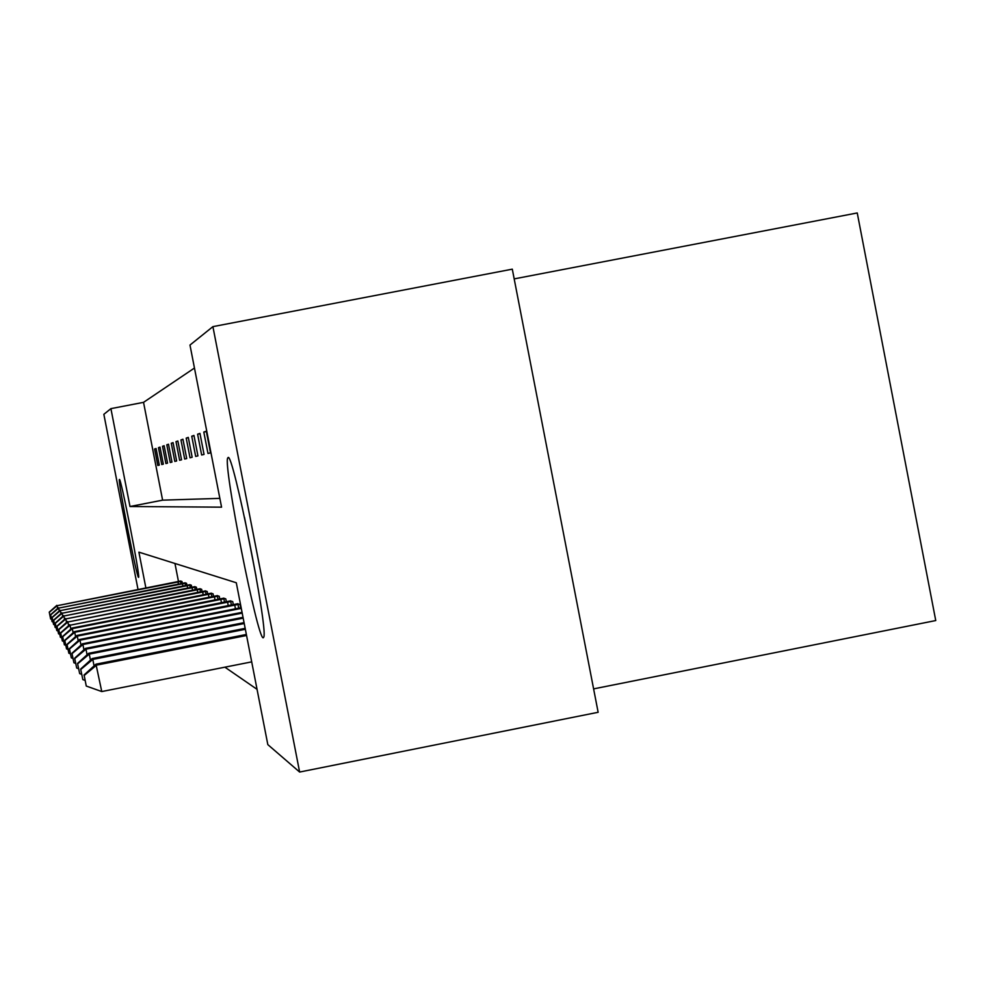 <?xml version="1.0" encoding="UTF-8"?>
<svg xmlns="http://www.w3.org/2000/svg" width="985" height="985" viewBox="0 0 985 985"><rect width="100%" height="100%" fill="white"/><g stroke="black" fill="none" stroke-linecap="round" stroke-linejoin="round"><path stroke-width="1.48" d="M263.167 637.824C257.245 638.428 223.029 464.871 227.707 458.013L228.064 457.582C232.768 450.908 268.019 627.716 263.832 637.049L263.167 637.824M138.528 577.358C136.927 578.589 117.597 479.781 119.382 479.523L119.431 479.486C120.687 476.457 140.399 577.025 138.614 577.308L138.528 577.358M514.182 278.89L857.245 212.957L935.75 620.55L593.61 688.884M138.011 589.424L103.856 414.316L110.911 408.64L129.995 506.512L221.563 507.164L189.982 345.058L212.908 326.638L299.625 772.043L267.822 744.611L236.289 582.751L138.897 552.154L145.866 587.873M194.464 368.033L143.539 402.348L110.911 408.64M299.625 772.043L598.141 712.29L512.298 269.164L212.908 326.638M143.539 402.348L162.611 500.158L219.852 498.373M157.797 465.486L159.299 465.117L156.061 448.495L154.583 449L157.797 465.486M161.749 464.538L163.325 464.157L160.001 447.128L158.462 447.658L161.749 464.538M165.899 463.541L167.549 463.147L164.138 445.712L162.525 446.267L165.899 463.541M170.245 462.507L171.981 462.088L168.484 444.21L166.797 444.789L170.245 462.507M174.813 461.411L176.635 460.98L173.065 442.634L171.279 443.25L174.813 461.411M179.627 460.266L181.535 459.81L177.866 440.985L175.995 441.625L179.627 460.266M184.688 459.047L186.707 458.567L182.939 439.236L180.957 439.913L184.688 459.047M190.031 457.779L192.161 457.262L188.295 437.389L186.202 438.116L190.031 457.779M195.683 456.424L197.936 455.883L193.959 435.444L191.743 436.207L195.683 456.424M201.654 454.996L204.043 454.417L199.943 433.388L197.603 434.188L201.654 454.996M207.983 453.482L210.519 452.866L206.296 431.196L203.809 432.046L207.983 453.482M224.9 667.177L257.048 689.34M174.961 563.494L178.47 581.47M180.341 581.088L181.991 581.495L182.36 583.379M184.823 582.874L186.547 583.305L186.941 585.287M189.526 584.758L191.336 585.201L191.743 587.282M194.464 586.728L196.36 587.195L196.791 589.375M199.647 588.796L201.642 589.301L202.097 591.591M205.102 590.975L207.207 591.505L207.675 593.918M210.839 593.278L213.068 593.832L213.56 596.381M216.909 595.703L219.249 596.282L219.778 598.979L71.954 628.073L72.324 628.639L225.097 598.597M223.312 598.264L225.799 598.88L226.353 601.736M230.096 600.973L232.719 601.626L233.31 604.655M237.274 603.842L240.069 604.531L240.697 607.757M162.611 500.158L129.995 506.512M156.098 448.704L154.583 449M160.05 447.35L158.462 447.658M164.187 445.946L162.525 446.267M168.533 444.457L166.797 444.789M173.114 442.893L171.279 443.25M177.928 441.255L175.995 441.625M183.001 439.519L180.957 439.913M188.357 437.697L186.202 438.116M194.02 435.764L191.743 436.207M200.017 433.72L197.603 434.188M206.37 431.553L203.809 432.046M180.748 581.002L57.093 605.726L181.523 581.31M49.25 612.141L50.629 618.937L49.25 612.141L56.847 605.356M49.336 612.301L57.093 605.726L57.622 608.434M51.54 619.257L50.629 618.937M244.489 517.347L256.026 576.287M185.254 582.788L58.681 608.114L186.066 583.12M50.641 614.665L52.07 621.634L50.641 614.665L58.423 607.72M50.74 614.837L58.681 608.114L59.235 610.959M53.018 621.966L52.07 621.634M189.97 584.659L60.344 610.614L190.831 585.004M52.106 617.324L53.572 624.453L52.106 617.324L60.073 610.207M52.205 617.496L60.344 610.614L60.922 613.606M54.569 624.81L53.572 624.453M194.931 586.629L62.092 613.249L195.83 586.986M53.646 620.107L55.148 627.433L53.646 620.107L61.809 612.818M53.756 620.291L62.092 613.249L62.708 616.388M56.194 627.802L55.148 627.433M200.14 588.698L63.926 616.007L201.088 589.067M55.271 623.037L56.798 630.548L55.271 623.037L63.631 615.551M55.369 623.234L63.926 616.007L64.567 619.306M57.906 630.942L56.798 630.548M205.619 590.865L65.86 618.912L206.616 591.271M56.97 626.128L58.546 633.835L56.97 626.128L65.539 618.445M57.081 626.325L65.86 618.912L66.537 622.397M59.716 634.254L58.546 633.835M211.393 593.155L67.903 621.978L212.44 593.573M58.768 629.378L60.393 637.307L58.768 629.378L67.571 621.473M58.878 629.587L67.903 621.978L68.618 625.66M61.612 637.738L60.393 637.307M217.488 595.58L70.046 625.216L218.596 596.024M60.651 632.801L62.326 640.964L60.651 632.801L69.701 624.687M60.774 633.035L70.046 625.216L70.809 629.107M63.631 641.42L62.326 640.964M223.915 598.129L219.766 598.979M62.658 636.433L64.382 644.83L62.658 636.433L71.954 628.073M62.781 636.667L72.324 628.639L73.124 632.752M65.761 645.31L64.382 644.83M230.736 600.838L74.343 631.668L74.737 632.259L231.98 601.33M64.776 640.275L66.549 648.918L64.776 640.275L74.343 631.668M64.911 640.521L74.737 632.259L75.586 636.618M68.014 649.435L66.549 648.918M237.964 603.694L76.867 635.473L77.286 636.101L239.281 604.224M67.017 644.338L68.852 653.252L67.017 644.338L76.867 635.473M67.165 644.609L77.286 636.101L78.197 640.73M70.403 653.806L68.852 653.252M241.14 607.671L79.563 639.511L80.007 640.176L241.288 608.398M69.406 648.659L71.302 657.869L69.406 648.659L79.563 639.511M69.566 648.955L80.007 640.176L80.967 645.113M72.952 658.448L71.302 657.869M242.051 612.338L82.42 643.808L82.9 644.522L242.199 613.113M71.942 653.264L73.912 662.77L71.942 653.264L82.42 643.808M72.114 653.572L82.9 644.522L83.922 649.792M75.673 663.397L73.912 662.77M243.024 617.324L85.473 648.389L85.978 649.152L243.184 618.149M74.651 658.177L76.682 668.015L74.651 658.177L85.473 648.389M74.835 658.497L85.978 649.152L87.074 654.791M78.566 668.68L76.682 668.015M244.058 622.643L88.724 653.289L89.266 654.114L244.231 623.53M77.544 663.422L79.662 673.605L77.544 663.422L88.724 653.289M77.741 663.767L89.266 654.114L90.448 660.147M81.681 674.319L79.662 673.605M245.166 628.344L92.221 658.534L92.799 659.421L245.351 629.292M80.647 669.037L82.838 679.601L80.647 669.037L92.221 658.534M80.856 669.406L92.799 659.421L94.068 665.897M85.005 680.364L82.838 679.601M246.361 634.463L95.964 664.173L101.763 691.556L251.704 661.871M84.193 675.476L86.261 686.04L84.193 675.476L96.592 665.121L246.558 635.485M83.971 675.07L95.964 664.173M101.763 691.556L86.261 686.04M178.47 584.142L178.039 581.975M180.957 583.662L180.538 581.495M182.939 586.075L182.496 583.797M185.5 585.57L185.057 583.305M187.643 588.082L187.175 585.706M190.253 587.577L189.797 585.201M192.567 590.212L192.075 587.7M195.252 589.683L194.759 587.183M197.751 592.441L197.234 589.806M200.509 591.899L199.992 589.276M203.205 594.805L202.664 592.01M206.037 594.238L205.496 591.48M208.968 597.279L208.389 594.349M211.861 596.713L211.295 593.795M215.038 599.914L214.434 596.812M218.017 599.323L217.414 596.233M221.453 602.697L220.812 599.409M224.518 602.094L223.878 598.818M228.249 605.652L227.572 602.167M231.401 605.024L230.724 601.564M235.452 608.792L234.738 605.086M238.702 608.151L237.988 604.47M227.707 458.013L228.557 457.853"/></g></svg>
